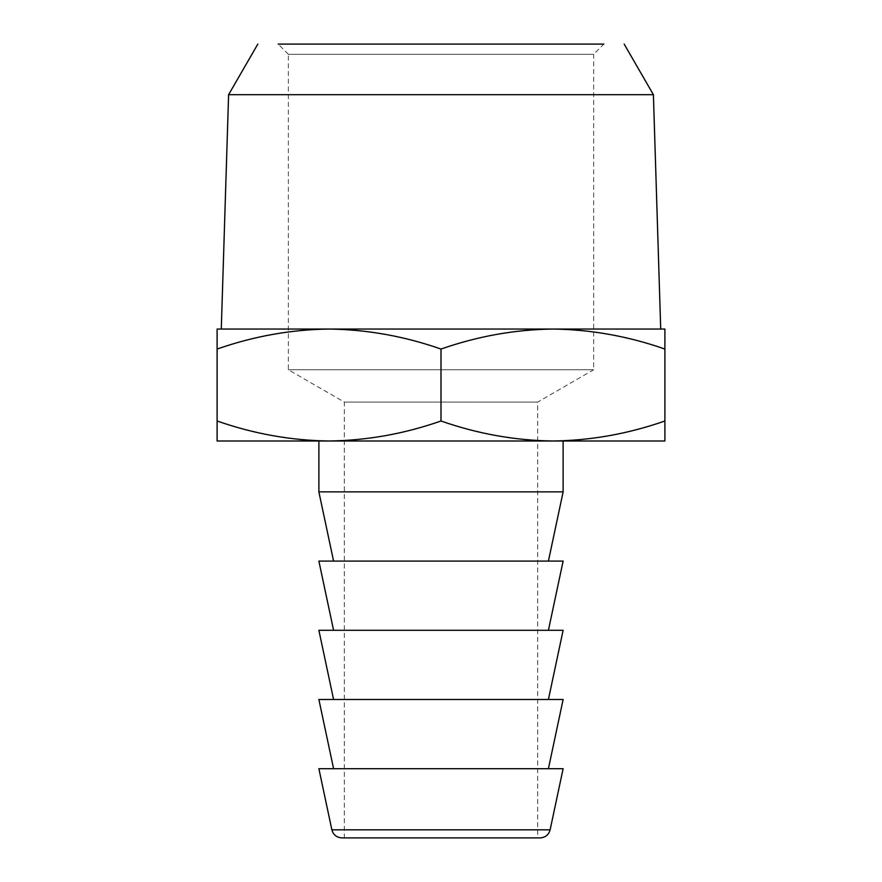<?xml version="1.0" encoding="UTF-8"?>
<svg xmlns="http://www.w3.org/2000/svg" width="882" height="882" viewBox="0 0 882 882"><rect width="100%" height="100%" fill="white"/><g stroke="black" fill="none" stroke-linecap="round" stroke-linejoin="round"><path stroke-width="0.66" stroke-dasharray="4.41 3.31" d="M288.348 54.276L278.172 44.1L603.828 44.1L593.652 54.276L288.348 54.276L593.652 54.276L593.652 369.756L288.348 369.756L593.652 369.756L537.678 402.082L344.322 402.082L537.678 402.082L537.678 837.9L344.322 837.9L344.322 402.082L288.348 369.756L288.348 54.276M228.603 94.694L653.397 94.694M660.717 329.052L221.283 329.052L660.717 329.052M552.948 329.052L217.104 329.052L217.104 349.052C253.762 336.218 291.071 329.548 329.052 329.052C366.945 329.537 404.265 336.207 441 349.052C477.647 336.218 514.967 329.548 552.948 329.052C590.841 329.537 628.16 336.207 664.896 349.052L664.896 329.052L552.948 329.052M341.83 837.9L540.17 837.9M441 349.052L441 421.001C404.353 433.834 367.033 440.504 329.052 441C291.159 440.515 253.84 433.856 217.104 421.001L217.104 349.052M217.104 421.001L217.104 441L552.948 441C515.055 440.515 477.735 433.856 441 421.001M664.896 349.052L664.896 421.001C628.238 433.834 590.929 440.504 552.948 441L664.896 441L664.896 421.001M563.124 768.696L318.876 768.696M548.417 768.696L333.583 768.696L548.417 768.696M318.876 441L563.124 441L318.876 441M563.124 699.492L318.876 699.492M318.876 491.88L563.124 491.88M548.417 699.492L333.583 699.492L548.417 699.492M333.583 561.084L548.417 561.084L333.583 561.084M563.124 630.288L318.876 630.288M563.124 561.084L318.876 561.084M548.417 630.288L333.583 630.288L548.417 630.288M331.875 829.841L550.125 829.841"/><path stroke-width="1.32" d="M603.828 44.1L278.172 44.1M624.18 44.1L653.397 94.694L228.603 94.694L257.82 44.1M653.397 94.694L660.717 329.052M221.283 329.052L228.603 94.694M344.322 837.9L537.678 837.9M217.104 329.052L664.896 329.052L664.896 349.052C628.238 336.218 590.929 329.548 552.948 329.052C515.055 329.537 477.735 336.207 441 349.052C404.353 336.218 367.033 329.548 329.052 329.052C291.159 329.537 253.84 336.207 217.104 349.052L217.104 329.945M540.17 837.9L341.83 837.9C336.637 837.525 333.319 834.835 331.875 829.841L318.876 768.696L563.124 768.696L550.125 829.841C548.681 834.835 545.363 837.525 540.17 837.9M217.104 421.001C253.762 433.834 291.071 440.504 329.052 441L217.104 441L217.104 349.052M664.896 349.052L664.896 440.107M441 349.052L441 421.001C477.647 433.834 514.967 440.504 552.948 441C590.841 440.515 628.16 433.856 664.896 421.001M664.896 441L329.052 441C366.945 440.515 404.265 433.856 441 421.001M548.417 768.696L563.124 699.492L318.876 699.492L333.583 768.696M548.417 561.084L563.124 491.88L563.124 441M318.876 441L318.876 491.88L333.583 561.084M563.124 491.88L318.876 491.88M548.417 699.492L563.124 630.288L318.876 630.288L333.583 699.492M333.583 630.288L318.876 561.084L563.124 561.084L548.417 630.288M550.125 829.841L331.875 829.841"/></g></svg>
